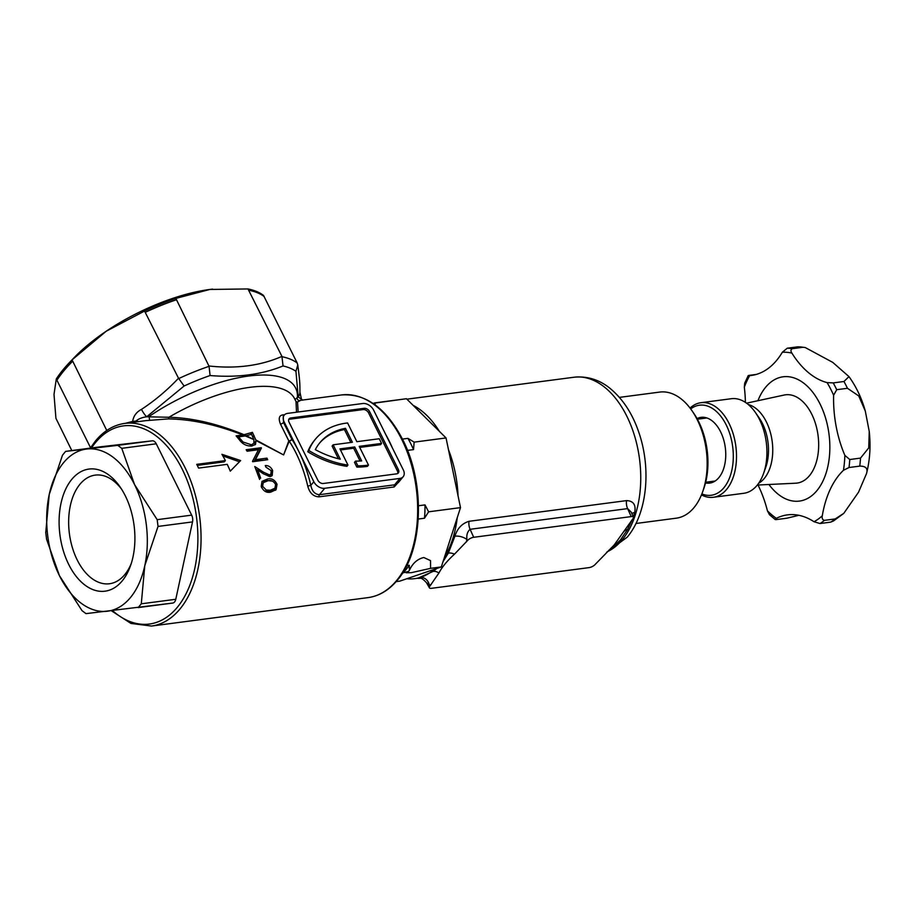 <?xml version="1.0" encoding="UTF-8"?>
<svg xmlns="http://www.w3.org/2000/svg" width="915" height="915" viewBox="0 0 915 915"><rect width="100%" height="100%" fill="white"/><g stroke="black" fill="none" stroke-linecap="round" stroke-linejoin="round"><path stroke-width="1.37" d="M400.976 479.38L394.182 486.963L318.992 496.845C313.399 496.616 309.647 493.048 307.749 486.14A102.206 62.003 -97.5 0 0 296.14 453.28A102.206 62.003 -97.5 0 0 289.22 441.122A2.276 1.761 20.1 0 1 288.808 440.87L280.447 424.022C278.171 418.224 279.178 415.158 283.478 414.815A2.276 1.739 -86 0 0 283.959 415.456M266.162 459.925L254.381 460.943L260.386 449.288A102.206 62.003 -97.5 0 0 260.203 448.968L246.821 450.752M125.263 423.348L132.652 421.426C133.499 415.993 136.461 411.967 141.516 409.36C154.887 400.576 167.216 390.202 178.517 378.238L184.098 386.016L146.686 416.782L168.92 417.263C192.104 417.835 217.13 423.645 243.996 434.694L252.414 432.349L255.8 439.921L283.604 454.927L288.808 440.87A2.276 0.892 -26.4 0 0 289.071 440.847A2.276 0.892 -26.4 0 0 291.908 439.349A104.47 63.387 82.5 0 1 298.965 451.781L313.845 481.736A9.081 6.291 39.6 0 0 324.722 488.29L399.901 478.408A9.081 6.291 39.6 0 0 403.183 476.704A9.081 6.291 39.6 0 0 403.343 469.978L373.594 410.069A9.081 6.291 39.6 0 0 362.717 403.515L287.539 413.397A9.081 6.291 39.6 0 0 284.256 415.101A9.081 6.291 39.6 0 0 284.096 421.826L298.965 451.781A104.47 63.387 82.5 0 1 310.837 485.373C312.026 491.218 314.886 494.329 319.426 494.695L394.605 484.824L398.311 482.617L403.183 476.704M296.506 412.219L296.014 401.582L294.607 398.734A102.206 39.963 153.6 0 0 250.035 387.308A102.206 39.963 153.6 0 0 168.92 417.263A2.276 0.789 90.5 0 1 168.246 418.91L145.565 420.671M270.794 492.11C266.574 493.082 263.383 491.195 261.221 486.425L261.987 481.382L267.283 479.105C271.492 477.996 274.74 479.723 277.039 484.31L276.09 489.662L270.794 492.11M263.589 472.232L269.445 474.896L270.874 474.119L271.183 470.665L265.956 467.176A102.206 62.003 -97.5 0 0 265.293 465.563C268.553 465.415 271 467.085 272.647 470.562L272.201 475.503L270.074 476.635L263.406 473.81L257.733 470.024L260.661 478.145L259.208 478.339L254.782 466.547L263.589 472.232L262.685 473.318M256.017 458.552L255.422 459.685L266.951 458.141L267.706 459.719L252.654 461.732A102.206 62.003 -97.5 0 0 252.483 461.366L258.476 449.711L247.096 451.221L246.181 449.711L261.244 447.709A102.206 62.003 82.5 0 1 261.438 448.03L256.017 458.552M240.645 460.565L230.271 471.156A102.206 62.003 -97.5 0 0 227.24 464.34L198.601 468.103A102.206 62.003 -97.5 0 0 197.686 466.215A102.206 62.003 -97.5 0 0 196.736 464.351L225.387 460.588A102.206 62.003 -97.5 0 0 221.91 454.309L240.645 460.565M284.256 415.101L283.261 416.291L283.536 422.501L291.908 439.349A2.276 1.121 -33 0 1 289.22 441.122L283.604 454.927L255.994 440.55L255.56 444.301L251.831 446.017C246.718 446.246 242.578 444.198 239.433 439.875L236.116 435.849L242.807 434.968C216.1 424.56 191.246 419.219 168.246 418.91M359.732 447.424L380.537 444.69L381.578 443.42L379.256 438.743L356.873 441.682L347.586 422.959A85.164 58.949 39.6 0 0 346.305 423.119A85.164 58.949 39.6 0 0 315.492 439.086A85.164 58.949 39.6 0 0 308.812 450.489L307.772 451.747A85.164 58.949 39.6 0 1 314.451 440.344L315.492 439.086M364.147 408.319L290.764 417.961A4.541 3.145 39.6 0 0 289.117 418.807A4.541 3.145 39.6 0 0 289.037 422.17L317.848 480.215A4.541 3.145 39.6 0 0 323.292 483.486L396.675 473.844A4.541 3.145 39.6 0 0 398.322 472.998A4.541 3.145 39.6 0 0 398.402 469.635L369.591 411.59A4.541 3.145 39.6 0 0 364.147 408.319L363.106 409.577L289.712 419.219A4.541 3.145 39.6 0 0 288.717 419.539M397.682 473.524A4.541 3.145 39.6 0 0 397.362 470.893L368.551 412.859A4.541 3.145 39.6 0 0 363.106 409.577M360.041 461.023L353.682 448.213L354.723 446.955L339.945 448.888L347.963 465.06L346.922 466.33A85.164 58.949 -140.4 0 1 307.772 451.747M381.578 443.42L359.206 446.36L368.493 465.083L367.453 466.353A85.164 58.949 -140.4 0 1 356.827 467.073L354.482 462.35L355.523 461.091L357.879 465.815L356.827 467.073M353.682 448.213L340.472 449.951M347.963 465.06A85.164 58.949 -140.4 0 1 308.812 450.489M354.723 446.955L361.665 460.92A79.491 55.014 -140.4 0 1 355.523 461.091M368.493 465.083A85.164 58.949 -140.4 0 1 357.879 465.815M345.47 428.3L352.401 442.265L333.14 444.804L340.277 459.181A79.491 55.014 -140.4 0 1 315.309 449.631A79.491 55.014 39.6 0 1 319.873 442.7A79.491 55.014 39.6 0 1 345.47 428.3L344.429 429.558A79.491 55.014 39.6 0 0 319.358 443.34M333.14 444.804L332.099 446.062L338.39 458.735M350.834 442.471L344.429 429.558M295.888 401.33A2.276 2.242 137.5 0 0 297.535 401.937L298.141 412.002M300.783 400.29L297.535 401.937M243.996 434.694L242.807 434.968M255.994 440.55L255.8 439.921M71.805 450.569L55.929 418.327L54.008 394.422L56.295 378.959A122.427 47.866 -26.4 0 1 69.792 362.191A122.427 47.866 -26.4 0 1 72.056 359.87L106.769 430.485M56.295 378.959L90.551 447.744M97.402 438.731L106.517 430.485M212.635 289.117A113.552 44.4 153.6 0 0 211.983 289.186A113.552 44.4 153.6 0 0 209.821 289.46A113.552 44.4 153.6 0 0 106.209 331.23A113.552 44.4 153.6 0 0 74.218 357.582L69.792 362.191M178.711 378.581A122.644 47.946 -26.4 0 1 209.066 366.332L208.917 365.989C236.242 368.962 260.581 365.771 281.934 356.393L247.976 288.946A122.427 47.866 -26.4 0 1 263.509 295.408L297.192 363.015L297.764 364.936L295.945 371.33A118.104 46.173 153.6 0 0 283.044 365.954C261.713 374.612 237.397 377.815 210.084 375.539A118.104 46.173 153.6 0 0 184.098 386.016M178.517 378.238L144.559 311.043A122.427 47.866 -26.4 0 1 175.852 298.416L208.917 365.989M281.934 356.393L283.044 365.954M294.985 399.5L298.21 396.881L295.945 371.33M247.976 288.946L209.821 289.46L175.852 298.416M144.559 311.043L106.209 331.23L72.056 359.87M149.603 420.168L149.065 416.497A107.879 42.182 -26.4 0 1 248.628 376.042A107.879 42.182 -26.4 0 1 297.455 397.007A2.276 2.15 -99.5 0 0 299.56 400.473M136.404 420.717L138.382 421.724L135.763 421.06A9.081 3.717 -30.3 0 1 136.404 420.717C138.817 418.715 142.237 417.4 146.686 416.782A9.081 2.756 57 0 1 141.516 409.36M301.138 399.077A9.081 4.083 -27.2 0 1 301.401 399.306L298.21 396.881A9.081 8.269 -178.4 0 0 299.926 392.249L299.926 392.249C299.891 385.467 300.246 383.408 297.764 364.936M197.274 465.392L224.347 461.846L225.387 460.588M222.837 455.899L239.456 461.778M272.567 481.141L266.242 480.364L262.456 481.416M266.242 480.364L267.283 479.105M275.518 490.268L275.998 485.579L277.039 484.31M275.621 484.573C273.688 481.107 271.08 479.872 267.798 480.844L263.245 482.674L262.594 486.311L266.288 490.04L270.337 490.257L274.912 488.221L275.621 484.573M274.923 488.221L273.871 489.491L269.296 491.515L270.337 490.257M269.296 491.515L265.247 491.309L266.288 490.04M261.587 487.523L262.594 486.311M261.473 487.226L263.245 482.674M271.629 476.029L271.606 471.831L272.647 470.562M259.62 479.414L256.692 471.294L257.733 470.024M257.572 470.23L255.857 469.143M270.874 474.119L269.834 475.388L268.404 476.155L269.445 474.896M265.91 459.41L266.951 458.141M254.381 460.943L255.422 459.685M260.386 449.288L261.438 448.03M260.203 448.968L261.244 447.709M247.061 435.517L236.985 436.867M250.607 434.534L252.414 432.349M254.953 444.873L255.033 442.059L256.086 440.79M253.592 438.891L251.511 434.293L246.41 435.712L253.901 439.612L245.289 435.952L246.41 435.712M253.855 443.237L249.829 445.868L253.855 443.237L253.901 439.612M242.269 442.963L243.047 442.025L250.87 444.599M237.774 437.805L238.563 436.855L243.047 442.025M245.289 435.952L238.563 436.855M132.595 422.375A1.819 0.755 -102.6 0 0 132.652 421.426L135.763 421.06L135.832 421.952M209.066 366.332L210.084 375.539M302.339 400.084A1.819 1.796 97.7 0 1 301.401 399.306L301.344 399.272M313.845 481.736L310.837 485.373L307.749 486.14M409.291 565.287A90.848 55.117 82.5 0 1 406.26 569.29A90.848 55.117 82.5 0 1 403.023 572.87L408.548 571.372L409.394 570.342L409.291 565.287L406.695 565.63M632.128 519.731L627.518 529.545L620.427 539.964L612.41 547.833L608.692 550.35M420.774 577.525A9.081 7.068 -105.4 0 1 429.375 585.097L426.539 582.775C420.397 576.13 420.625 579.012 417.732 578.257L433.253 571.36L436.752 568.501M406.809 578.738A89.487 54.282 -97.5 0 0 414.747 578.646A89.487 54.282 -97.5 0 0 434.293 569.347L399.764 581.139L396.126 581.62M409.394 570.342C412.631 563.263 417.434 558.985 423.805 557.521L430.53 560.632L430.588 568.341L441.327 566.934L430.588 568.352L411.27 572.687L406.123 572.756L408.548 571.372M418.258 519.045L424.503 518.222L428.609 511.817L460.497 507.619A93.41 56.673 -97.5 0 1 460.497 507.631L428.609 511.817L424.995 504.897L418.498 505.755M375.505 405.139L374.544 402.909L406.432 398.723L372.954 403.332M406.432 398.723L446.04 437.942L414.152 442.139L446.04 437.942A93.41 56.673 -97.5 0 0 446.04 437.942L460.497 507.619M407.495 450.397L413.523 449.608L414.152 442.139L407.941 438.365L402.451 439.086M460.497 507.631L441.327 566.934L434.293 569.347M433.253 571.36A9.081 6.782 -126.6 0 1 438.925 573.007L429.913 586.069A4.975 1.944 153.6 0 0 429.398 587.796A4.975 1.944 153.6 0 0 431.548 588.311L589.066 567.62A4.975 1.944 153.6 0 0 595.265 564.349L614.125 545.043L632.848 518.851A4.975 1.944 153.6 0 0 633.409 517.192L631.236 512.125L627.621 508.614L470.093 529.305L473.696 537.288A4.975 1.944 153.6 0 0 467.496 540.571L454.515 554.147A9.081 5.582 -152.1 0 0 448.361 553.072L454.892 536.213C457.363 528.378 462.075 523.414 469.04 521.298L626.558 500.608C633.466 500.905 636.165 504.908 634.655 512.606L633.237 516.792M439.337 431.308A89.487 54.282 -97.5 0 0 413.134 405.356M458.049 495.827A89.487 54.282 -97.5 0 0 448.487 449.745M444.576 556.892A89.487 54.282 -97.5 0 0 457.248 517.673M443.054 561.604L448.361 553.072M424.995 504.897A90.848 55.117 82.5 0 1 424.503 518.222M407.941 438.365A90.848 55.117 82.5 0 1 413.523 449.608M473.696 537.288L631.224 516.598A4.975 1.944 153.6 0 1 633.409 517.192M469.04 521.298A9.081 5.513 -97.5 0 0 470.093 529.305C467.405 531.615 466.364 535.046 466.959 539.61L467.496 540.571M438.925 573.007C442.048 567.003 447.241 560.723 454.515 554.147M610.865 548.268A9.081 6.885 -127.2 0 1 612.41 547.833M454.892 536.213A9.081 4.369 -164.7 0 1 466.959 539.61L466.261 542.069M624.27 531.169A9.081 5.479 -151.2 0 1 627.518 529.545M631.853 513.567A9.081 4.129 -162.7 0 1 634.655 512.606M68.694 564.406A61.591 37.366 82.5 0 1 69.243 482.8A61.591 37.366 82.5 0 1 120.094 486.963A61.591 37.366 82.5 0 1 125.321 495.861A61.591 37.366 82.5 0 1 130.456 565.882A61.591 37.366 82.5 0 1 68.694 564.406M121.512 489.102A54.774 33.237 -97.5 0 0 95.24 475.114A54.774 33.237 -97.5 0 0 77.192 559.911A54.774 33.237 -97.5 0 0 109.503 583.747A54.774 33.237 -97.5 0 0 131.28 563.446M138.154 607.594L141.287 603.808L144.776 565.756L158.032 526.434L157.186 519.674L191.67 515.134L156.259 443.798L121.764 448.327L117.783 445.353L65.606 451.392L100.078 446.863A6.817 4.129 82.5 0 1 100.112 446.852L65.628 451.381L62.495 455.178L49.227 494.512L45.75 532.553L46.596 539.312L59.418 575.626L82.018 610.66L85.999 613.633L172.683 603.065A6.817 4.129 82.5 0 1 172.649 603.065L138.256 607.583M157.186 519.674L134.585 484.641L121.764 448.327M141.287 603.808L175.783 599.279L192.527 521.905L158.032 526.434M117.783 445.353L152.279 440.824L100.112 446.852M134.585 484.641A81.755 49.604 82.5 0 1 144.776 565.756A81.755 49.604 82.5 0 1 107.192 611.254A81.755 49.604 -97.5 0 1 59.418 575.626A81.755 49.604 82.5 0 1 49.227 494.512A81.755 49.604 82.5 0 1 86.822 449.013A81.755 49.604 82.5 0 1 134.585 484.641M152.279 440.824A6.817 4.129 82.5 0 1 156.259 443.798M191.67 515.134A6.817 4.129 82.5 0 1 192.527 521.905M175.783 599.279A6.817 4.129 82.5 0 1 172.683 603.065M755.458 412.562L759.21 417.995A38.613 23.424 82.5 0 1 765.18 430.061A38.613 23.424 82.5 0 1 765.706 467.462L763.487 473.673A47.694 28.937 -97.5 0 0 762.824 427.465A47.694 28.937 -97.5 0 0 755.458 412.562A47.694 28.937 -97.5 0 0 731.36 398.711L700.936 402.703A47.694 28.937 82.5 0 1 732.4 431.468A47.694 28.937 82.5 0 1 713.357 497.28A47.694 28.937 82.5 0 1 701.462 494.901M713.357 497.28L743.792 493.288A47.694 28.937 -97.5 0 0 763.487 473.673M697.047 418.578A33.157 20.119 82.5 0 1 717.783 426.985A33.157 20.119 82.5 0 1 722.907 437.347A33.157 20.119 82.5 0 1 723.365 469.475A33.157 20.119 82.5 0 1 705.499 482.948M701.862 493.906A45.418 27.553 -97.5 0 0 728.729 479.815A45.418 27.553 -97.5 0 0 729.404 432.578A45.418 27.553 -97.5 0 0 690.711 408.936M690.059 408.079A47.694 28.937 82.5 0 1 700.936 402.703M691.866 410.56L693.742 413.271A59.052 35.822 82.5 0 1 698.751 421.804A59.052 35.822 82.5 0 1 703.681 488.93L702.571 492.041A63.593 38.579 -97.5 0 0 697.253 419.745A63.593 38.579 -97.5 0 0 691.866 410.56A63.593 38.579 -97.5 0 0 659.738 392.078L619.398 397.385M635.959 523.483L676.299 518.176A63.593 38.579 -97.5 0 0 702.571 492.041M757.917 400.713A62.678 38.03 82.5 0 1 783.114 376.797A62.678 38.03 82.5 0 1 805.257 384.369A62.678 38.03 82.5 0 1 829.733 452.09A62.678 38.03 82.5 0 1 799.436 501.088A62.678 38.03 82.5 0 1 777.293 493.517A62.678 38.03 82.5 0 1 768.932 484.493M757.311 485.053L795.73 483.2A44.515 27.004 -97.5 0 0 797.079 483.074A44.515 27.004 -97.5 0 0 818.593 448.281A44.515 27.004 -97.5 0 0 801.208 400.187A44.515 27.004 -97.5 0 0 785.482 394.811A44.515 27.004 -97.5 0 0 784.144 395.04L746.56 403.172M859.757 466.112C865.83 466.055 868.083 468.549 866.516 473.593L858.544 492.178L843.779 513.361L835.189 518.942L824.449 520.349C822.528 519.926 821.807 518.393 822.299 515.774A90.848 55.117 82.5 0 1 843.47 470.276L849.017 467.519L859.757 466.112A90.848 55.117 -97.5 0 0 860.512 458.106L849.772 459.524L844.865 455.384A90.848 55.117 82.5 0 1 833.622 395.246L836.722 389.699L847.462 388.292A90.848 55.117 -97.5 0 0 843.95 381.498L833.21 382.916L827.08 382.596A90.848 55.117 82.5 0 1 791.898 353.11C790.526 351.005 790.674 349.53 792.356 348.672L803.096 347.265A90.848 55.117 -97.5 0 0 800.328 346.922A90.848 55.117 -97.5 0 0 797.96 346.808L787.22 348.215L782.336 352.252A90.848 55.117 82.5 0 1 751.387 375.436A90.848 55.117 82.5 0 1 749.705 375.608C747.91 375.722 747.795 375.63 749.339 375.344L756.213 374.441M798.852 515.294L787.037 518.176L776.297 519.594C774.696 519.583 774.719 519.16 776.377 518.325A90.848 55.117 82.5 0 1 787.46 514.87A90.848 55.117 82.5 0 1 814.007 521.722L819.989 523.54L830.729 522.122A90.848 55.117 -97.5 0 0 835.189 518.942M830.729 522.122L833.679 520.841L843.779 513.361M758.649 483.269A40.878 24.797 -97.5 0 0 771.048 464.34A40.878 24.797 -97.5 0 0 756.716 409.085A40.878 24.797 -97.5 0 0 748.31 404.544M803.096 347.265L805.257 347.551L832.764 362.386L848.96 376.603L843.95 381.498M847.462 388.292L858.75 395.955L865.315 411.121L869.25 431.514L868.735 447.893L860.512 458.106M776.297 519.594L775.177 519.514L769.504 514.756L767.433 510.822A87.211 52.91 -97.5 0 0 776.377 518.325M758.02 485.019A90.848 55.117 82.5 0 1 767.433 510.822M748.23 375.585L744.684 383.213L744.318 387.182A90.848 55.117 82.5 0 1 745.393 402.36M744.318 387.182A87.211 52.91 -97.5 0 1 749.705 375.608C747.91 375.722 747.795 375.63 749.339 375.344M385.764 434.568A102.206 62.003 82.5 0 1 389.218 441.053A102.206 62.003 82.5 0 1 392.375 447.893M112.545 610.637A99.929 60.63 -97.5 0 0 177.281 607.343A99.929 60.63 -97.5 0 0 182.314 469.361A99.929 60.63 -97.5 0 0 95.492 442.574A99.929 60.63 -97.5 0 0 91.466 447.995M401.742 439.406A102.206 62.003 -97.5 0 0 341.455 394.948C365.84 393.267 386.267 408.17 402.737 439.657C425.555 483.703 423.21 550.613 397.419 580.11C389.012 590.198 379.233 596.031 368.082 597.609A102.206 62.003 -97.5 0 0 396.595 580.533A102.206 62.003 -97.5 0 0 401.742 439.406M283.478 414.815A102.206 39.963 -26.4 0 1 284.439 414.895M90.299 448.144L95.526 440.893C103.921 430.805 113.7 424.972 124.863 423.393A102.206 62.003 82.5 0 1 185.15 467.862A102.206 62.003 82.5 0 1 179.992 608.978A102.206 62.003 82.5 0 1 151.478 626.054L368.082 597.609M284.096 421.826L283.536 422.501A2.276 0.892 -26.4 0 1 280.447 424.022M324.722 488.29L319.426 494.695A2.276 1.373 -97.5 0 0 318.992 496.845M394.182 486.963A2.276 1.373 -97.5 0 1 394.605 484.824L399.901 478.408M368.551 412.859L369.591 411.59M397.362 470.893L398.402 469.635M289.712 419.219L290.764 417.961M72.308 361.574A122.644 47.946 153.6 0 0 56.982 380.114M176.103 299.868A122.644 47.946 153.6 0 0 145.691 312.129M282.129 356.736A122.644 47.946 -26.4 0 1 297.192 363.015M264.206 296.563A122.644 47.946 153.6 0 0 249.12 290.284M252.849 437.061L254.038 435.62M238.964 439.28L239.764 438.319M607.183 551.779A89.487 54.282 -97.5 0 0 622.303 539.713A89.487 54.282 -97.5 0 0 634.77 436.547A89.487 54.282 -97.5 0 0 574.025 377.232L406.889 399.18M626.558 500.608A9.081 5.513 -97.5 0 0 627.621 508.614L631.224 516.598M431.148 584.571L429.375 585.097L429.913 586.069M791.898 353.11A87.211 52.91 -97.5 0 0 782.336 352.252M792.356 348.672A90.848 55.117 -97.5 0 0 787.22 348.215M836.722 389.699A90.848 55.117 -97.5 0 0 833.21 382.916M833.622 395.246A87.211 52.91 -97.5 0 0 827.08 382.596M849.017 467.519A90.848 55.117 -97.5 0 0 849.772 459.524M843.47 470.276A87.211 52.91 -97.5 0 0 844.865 455.384M819.989 523.54A90.848 55.117 -97.5 0 0 824.449 520.349M814.007 521.722A87.211 52.91 -97.5 0 0 822.299 515.774M124.863 423.393L145.874 420.637M300.76 400.29L341.455 394.948M111.378 610.774L130.959 623.435L151.478 626.054M302.705 400.175L301.47 399.192L299.926 392.249M606.588 552.351L627.232 537.162C646.882 513.83 651.217 470.436 639.585 434.636C633.26 414.918 623.492 399.569 610.282 388.578C603.179 382.653 590.815 375.505 574.025 377.232M417.732 578.257L414.747 578.646M429.398 587.796L426.539 582.775M715.153 481.004L705.671 482.251M706.872 417.961L697.39 419.207M869.25 431.514C870.828 446.017 869.925 459.993 866.551 473.455L866.448 473.867M800.328 346.922L805.257 347.551M848.96 376.603C856.28 386.771 861.736 398.288 865.315 411.121"/></g></svg>

